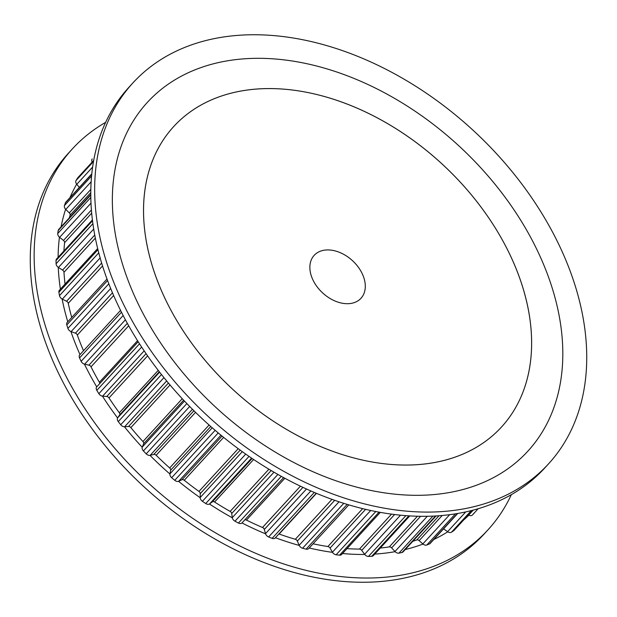 <?xml version="1.0" encoding="UTF-8"?>
<svg xmlns="http://www.w3.org/2000/svg" width="617" height="617" viewBox="0 0 617 617"><rect width="100%" height="100%" fill="white"/><g stroke="black" fill="none" stroke-linecap="round" stroke-linejoin="round"><path stroke-width="0.93" d="M99.692 383.627A2.383 1.65 -137.5 0 0 99.545 382.656A2.383 1.65 -137.5 0 0 99.368 382.285A251.713 174.11 -137.5 0 1 91.023 366.837A2.383 1.65 -137.5 0 0 88.941 365.164L84.645 364.192A3.972 2.746 -137.5 0 1 81.12 361.307A260.451 180.156 -137.5 0 1 79.531 357.906A3.972 2.746 -137.5 0 1 79.439 357.675A3.972 2.746 -137.5 0 1 79.716 354.883L120.57 310.366M83.511 350.741A251.713 174.11 -137.5 0 1 80.287 342.913A251.713 174.11 -137.5 0 1 77.333 335.062L113.651 295.489M107.034 279.007L67.176 322.436A3.972 2.746 -137.5 0 0 66.798 324.951A260.451 180.156 -137.5 0 0 67.901 328.375A3.972 2.746 -137.5 0 0 67.986 328.606A3.972 2.746 -137.5 0 0 71.109 331.614L75.436 333.18A2.383 1.65 -137.5 0 1 77.31 334.985A2.383 1.65 -137.5 0 1 77.333 335.062M71.734 317.47A251.713 174.11 -137.5 0 1 68.256 303.302L102.569 265.919M97.702 248.504L59.402 290.229A3.972 2.746 -137.5 0 0 58.908 292.25A260.451 180.156 -137.5 0 0 59.494 295.612A3.972 2.746 -137.5 0 0 59.702 296.337A3.972 2.746 -137.5 0 0 62.309 299.129L66.574 301.258A2.383 1.65 -137.5 0 1 68.14 302.932A2.383 1.65 -137.5 0 1 68.256 303.302M65.047 284.082A251.713 174.11 -137.5 0 1 63.975 272.282L95.38 238.062M92.45 219.883L56.563 258.986A3.972 2.746 -137.5 0 0 56.024 260.521A260.451 180.156 -137.5 0 0 56.085 263.752A3.972 2.746 -137.5 0 0 56.348 264.963A3.972 2.746 -137.5 0 0 58.453 267.462L62.556 270.107A2.383 1.65 -137.5 0 1 63.821 271.611A2.383 1.65 -137.5 0 1 63.975 272.282M63.913 250.972A251.713 174.11 -137.5 0 1 64.6 242.674L91.725 213.12M90.83 194.424L58.723 229.401A3.972 2.746 -137.5 0 0 58.214 230.48A260.451 180.156 -137.5 0 0 57.751 233.504A3.972 2.746 -137.5 0 0 57.99 235.177A3.972 2.746 -137.5 0 0 59.618 237.329L63.474 240.437A2.383 1.65 -137.5 0 1 64.446 241.725A2.383 1.65 -137.5 0 1 64.6 242.674M69.32 217.863A251.713 174.11 -137.5 0 1 70.107 215.156L90.83 192.573M91.84 173.809L65.834 202.145A3.972 2.746 -137.5 0 0 65.441 202.792A260.451 180.156 -137.5 0 0 64.461 205.546A3.972 2.746 -137.5 0 0 64.592 207.644A3.972 2.746 -137.5 0 0 65.772 209.402L69.297 212.896A2.383 1.65 -137.5 0 1 70.006 213.952A2.383 1.65 -137.5 0 1 70.107 215.156M79.346 187.421L76.793 184.298A3.972 2.746 -137.5 0 1 76.007 182.979A3.972 2.746 -137.5 0 1 76.053 180.496A260.451 180.156 -137.5 0 1 77.526 178.082A3.972 2.746 -137.5 0 1 77.734 177.804L93.753 160.358M92.149 162.101A3.972 2.746 -137.5 0 1 91.987 161.731A3.972 2.746 -137.5 0 1 92.257 158.939A3.972 2.746 -137.5 0 1 92.272 158.924L92.257 158.939M474.342 512.974A3.972 2.746 -137.5 0 1 474.334 512.989A3.972 2.746 -137.5 0 1 474.319 513.005A260.451 180.156 -137.5 0 1 472.383 515.025A3.972 2.746 -137.5 0 1 468.673 515.072L468.342 514.879M472.545 510.298L454.151 530.335A3.972 2.746 -137.5 0 1 453.827 530.62A260.451 180.156 -137.5 0 1 451.474 532.209A3.972 2.746 -137.5 0 1 447.595 531.677L443.6 528.831M457.691 513.483L430.226 543.407A3.972 2.746 -137.5 0 1 429.532 543.893A260.451 180.156 -137.5 0 1 426.81 545.004A3.972 2.746 -137.5 0 1 422.838 543.916L419.128 540.623L442.196 515.488M412.812 541.294A251.713 174.11 -137.5 0 0 416.791 539.952A2.383 1.65 -137.5 0 1 419.128 540.623M436.08 515.943L403.078 551.899A3.972 2.746 -137.5 0 1 401.96 552.516A260.451 180.156 -137.5 0 1 398.937 553.14A3.972 2.746 -137.5 0 1 394.973 551.505L391.625 547.865L420.593 516.306M380.265 548.073A251.713 174.11 -137.5 0 0 389.304 546.878A2.383 1.65 -137.5 0 1 391.625 547.865M409.773 515.912L373.324 555.632A3.972 2.746 -137.5 0 1 371.743 556.303A260.451 180.156 -137.5 0 1 368.48 556.418A3.972 2.746 -137.5 0 1 364.608 554.282L361.709 550.372L394.595 514.539M347.016 548.636A251.713 174.11 -137.5 0 0 359.441 549.084A2.383 1.65 -137.5 0 1 361.709 550.372M380.28 512.388L341.617 554.513A3.972 2.746 -137.5 0 1 339.551 555.169A260.451 180.156 -137.5 0 1 336.126 554.776A3.972 2.746 -137.5 0 1 332.424 552.184L330.041 548.081L365.588 509.357M313.066 543.793A251.713 174.11 -137.5 0 0 327.882 546.539A2.383 1.65 -137.5 0 1 330.041 548.081M348.775 504.891L308.685 548.575A3.972 2.746 -137.5 0 1 306.101 549.138A260.451 180.156 -137.5 0 1 302.585 548.235A3.972 2.746 -137.5 0 1 299.145 545.251L297.332 541.063L334.699 500.341M278.907 533.952A2.383 1.65 -137.5 0 1 279.139 534.029A251.713 174.11 -137.5 0 0 295.327 539.281A2.383 1.65 -137.5 0 1 297.332 541.063M316.243 493.276L275.244 537.947A3.972 2.746 -137.5 0 1 272.143 538.348A260.451 180.156 -137.5 0 1 268.619 536.967A3.972 2.746 -137.5 0 1 265.642 534.006A3.972 2.746 -137.5 0 1 265.518 533.643L264.307 529.455L302.924 487.376M244.733 519.938A2.383 1.65 -137.5 0 1 246.453 520.085A251.713 174.11 -137.5 0 0 262.503 527.489A2.383 1.65 -137.5 0 1 264.23 529.239A2.383 1.65 -137.5 0 1 264.307 529.455M242.041 522.869L283.581 477.612L242.08 522.83A3.972 2.746 -137.5 0 1 242.041 522.869A3.972 2.746 -137.5 0 1 238.432 523.039A260.451 180.156 -137.5 0 1 234.977 521.195A3.972 2.746 -137.5 0 1 232.516 518.488A3.972 2.746 -137.5 0 1 232.277 517.624L231.707 513.529L271.141 470.555M138.193 341.687L96.83 386.751A3.972 2.746 -137.5 0 0 96.738 386.851A3.972 2.746 -137.5 0 0 96.46 389.643A3.972 2.746 -137.5 0 0 96.815 390.36A260.451 180.156 -137.5 0 0 98.859 393.677A3.972 2.746 -137.5 0 0 102.615 396.145L106.78 396.5A2.383 1.65 -137.5 0 1 109.001 397.919A251.713 174.11 -137.5 0 0 119.32 412.773A2.383 1.65 -137.5 0 1 119.69 413.436A2.383 1.65 -137.5 0 1 119.621 414.979L117.685 417.832A3.972 2.746 -137.5 0 0 117.577 420.408A3.972 2.746 -137.5 0 0 118.263 421.604A260.451 180.156 -137.5 0 0 120.716 424.751A3.972 2.746 -137.5 0 0 124.626 426.756L128.567 426.478A2.383 1.65 -137.5 0 1 130.866 427.62A251.713 174.11 -137.5 0 0 142.936 441.548A2.383 1.65 -137.5 0 1 143.53 442.482A2.383 1.65 -137.5 0 1 143.584 443.8L142.242 447.086A3.972 2.746 -137.5 0 0 142.334 449.292A3.972 2.746 -137.5 0 0 143.399 450.934A260.451 180.156 -137.5 0 0 146.206 453.85A3.972 2.746 -137.5 0 0 150.178 455.331L153.81 454.436A2.383 1.65 -137.5 0 1 156.147 455.277A251.713 174.11 -137.5 0 0 169.683 467.956A2.383 1.65 -137.5 0 1 170.531 469.144A2.383 1.65 -137.5 0 1 170.662 470.216L169.945 473.856A3.972 2.746 -137.5 0 0 170.161 475.645A3.972 2.746 -137.5 0 0 171.665 477.697A260.451 180.156 -137.5 0 0 174.75 480.311A3.972 2.746 -137.5 0 0 178.706 481.245L181.946 479.748A2.383 1.65 -137.5 0 1 184.259 480.265A251.713 174.11 -137.5 0 0 198.975 491.425A2.383 1.65 -137.5 0 1 200.093 492.829A2.383 1.65 -137.5 0 1 200.255 493.631L200.186 497.541A3.972 2.746 -137.5 0 0 200.448 498.883A3.972 2.746 -137.5 0 0 202.415 501.297A260.451 180.156 -137.5 0 0 205.731 503.541A3.972 2.746 -137.5 0 0 209.572 503.912L212.348 501.845A2.383 1.65 -137.5 0 1 214.593 502.03A251.713 174.11 -137.5 0 0 230.149 511.416A2.383 1.65 -137.5 0 1 231.56 513.012A2.383 1.65 -137.5 0 1 231.707 513.529M158.268 282.956A222.336 153.787 -137.5 0 1 173.778 126.477A222.336 153.787 -137.5 0 1 354.413 106.988A222.336 153.787 -137.5 0 1 516.892 270.67A222.336 153.787 -137.5 0 1 501.382 427.149A222.336 153.787 -137.5 0 1 320.755 446.639A222.336 153.787 -137.5 0 1 158.268 282.956M363.197 275.938A31.76 21.973 -137.5 0 1 360.984 298.289A31.76 21.973 -137.5 0 1 335.178 301.073A31.76 21.973 -137.5 0 1 311.963 277.689A31.76 21.973 -137.5 0 1 314.184 255.338A31.76 21.973 -137.5 0 1 339.982 252.554A31.76 21.973 -137.5 0 1 363.197 275.938M263.467 88.663A222.336 153.787 -137.5 0 1 486.157 214.168A222.336 153.787 -137.5 0 1 501.382 427.149A222.336 153.787 -137.5 0 1 411.693 464.963A222.336 153.787 -137.5 0 1 189.003 339.458A222.336 153.787 -137.5 0 1 173.778 126.477A222.336 153.787 -137.5 0 1 263.467 88.663M423.609 495.204A258.068 178.506 -137.5 0 1 129.454 283.943A258.068 178.506 -137.5 0 1 251.559 58.422A258.068 178.506 -137.5 0 1 545.713 269.683A258.068 178.506 -137.5 0 1 423.609 495.204M548.382 464.023L544.502 468.249A281.892 194.98 -137.5 0 1 430.789 516.19A281.892 194.98 -137.5 0 1 148.442 357.066A281.892 194.98 -137.5 0 1 129.138 87.036L133.017 82.809A281.892 194.98 -137.5 0 1 246.731 34.868A281.892 194.98 -137.5 0 1 529.077 193.993A281.892 194.98 -137.5 0 1 548.382 464.023A281.892 194.98 -137.5 0 1 434.669 511.963A281.892 194.98 -137.5 0 1 152.322 352.839A281.892 194.98 -137.5 0 1 133.017 82.809M374.735 554.089A258.068 178.506 42.5 0 0 395.127 551.667M405.253 549.531A258.068 178.506 42.5 0 0 423.007 544.055M433.859 539.451A258.068 178.506 42.5 0 0 447.772 531.8M463.622 520.023A258.068 178.506 42.5 0 0 468.866 515.172M76.662 184.128A258.068 178.506 42.5 0 0 69.96 197.648M65.618 209.24A258.068 178.506 42.5 0 0 61.098 226.809M59.448 237.19A258.068 178.506 42.5 0 0 58.098 257.312M58.268 267.338A258.068 178.506 42.5 0 0 60.404 289.142M62.116 299.029A258.068 178.506 42.5 0 0 67.777 321.781M70.909 331.537A258.068 178.506 42.5 0 0 79.986 354.582M84.444 364.146A258.068 178.506 42.5 0 0 96.722 386.867M102.422 396.129A258.068 178.506 42.5 0 0 117.6 417.964M124.441 426.763A258.068 178.506 42.5 0 0 142.188 447.24M150.008 455.369A258.068 178.506 42.5 0 0 169.922 474.018M178.552 481.306A258.068 178.506 42.5 0 0 200.186 497.718M209.441 504.004A258.068 178.506 42.5 0 0 232.316 517.81M241.972 522.946A258.068 178.506 42.5 0 0 265.572 533.836M275.452 537.716A258.068 178.506 42.5 0 0 299.237 545.436M309.21 547.996A258.068 178.506 42.5 0 0 332.54 552.362M342.535 553.518A258.068 178.506 42.5 0 0 364.74 554.459M105.669 122.343A281.892 194.98 42.5 0 0 72.498 148.751A281.892 194.98 42.5 0 0 91.802 418.781A281.892 194.98 42.5 0 0 374.149 577.905A281.892 194.98 42.5 0 0 487.862 529.964A281.892 194.98 42.5 0 0 511.331 494.657M72.498 148.751L68.618 152.977A281.892 194.98 42.5 0 0 87.922 423.007A281.892 194.98 42.5 0 0 370.269 582.132A281.892 194.98 42.5 0 0 483.983 534.191L487.862 529.964M79.531 357.906L121.487 312.194M81.12 361.307L123.169 315.495M84.645 364.192L125.421 319.768M88.941 365.164L127.349 323.316M91.023 366.837L128.706 325.768M99.368 382.285L137.552 340.677M96.815 390.36L139.542 343.808M98.859 393.677L141.648 347.055M102.615 396.145L144.177 350.865M106.78 396.5L146.082 353.672M109.001 397.919L147.602 355.862M119.32 412.773L158.23 370.37M119.621 414.979L159.302 371.75M117.685 417.832L159.61 372.151M118.263 421.604L161.477 374.527M120.716 424.751L163.96 377.635M124.626 426.756L166.667 380.951M128.567 426.478L168.418 383.057M130.866 427.62L170.022 384.962M142.936 441.548L182.239 398.713M143.584 443.8L183.611 400.186M142.242 447.086L184.46 401.081M143.399 450.934L186.858 403.587M146.206 453.85L189.666 406.487M150.178 455.331L192.442 409.287M153.81 454.436L193.908 410.745M156.147 455.277L195.543 412.349M169.683 467.956L209.094 425.02M170.662 470.216L210.775 426.509M169.945 473.856L212.225 427.789M171.665 477.697L215.148 430.319M174.75 480.311L218.225 432.933M178.706 481.245L220.955 435.209M181.946 479.748L222.02 436.08M184.259 480.265L223.616 437.384M198.975 491.425L238.201 448.682M200.255 493.631L240.175 450.14M200.186 497.541L242.288 451.667M202.415 501.297L245.72 454.112M205.731 503.541L249.006 456.395M209.572 503.912L251.574 458.146M212.348 501.845L252.114 458.516M214.593 502.03L253.61 459.518M230.149 511.416L268.881 469.205M232.277 517.624L273.956 472.213M234.977 521.195L277.874 474.458M238.432 523.039L281.275 476.355M246.453 520.085L284.815 478.283M262.503 527.489L300.41 486.188M265.518 533.643L306.472 489.019M268.619 536.967L310.837 490.962M272.143 538.348L314.277 492.443M279.139 534.029L316.459 493.361M295.327 539.281L331.961 499.377M299.145 545.251L339.011 501.814M302.585 548.235L343.777 503.356M306.101 549.138L347.163 504.405M327.882 546.539L362.657 508.655M332.424 552.184L370.678 510.498M336.126 554.776L375.792 511.547M339.551 555.169L379.023 512.164M359.441 549.084L391.517 514.146M364.608 554.282L400.487 515.187M368.48 556.418L405.893 515.65M371.743 556.303L408.87 515.858M389.304 546.878L417.416 516.244M394.973 551.505L427.296 516.282M398.937 553.14L432.918 516.105M401.96 552.516L435.494 515.982M416.791 539.952L439.003 515.75M422.838 543.916L449.67 514.678M426.81 545.004L455.392 513.861M429.532 543.893L457.39 513.537M447.595 531.677L465.727 511.925M451.474 532.209L471.288 510.614M453.827 530.62L472.46 510.321M468.673 515.072L473.216 510.12M472.383 515.025L478.152 508.74M77.526 178.082L93.738 160.42M76.053 180.496L93.56 161.415M76.793 184.298L92.673 166.999M65.441 202.792L91.81 174.056M64.461 205.546L91.632 175.938M65.772 209.402L91.193 181.714M69.297 212.896L90.876 189.38M58.214 230.48L90.83 194.949M57.751 233.504L90.861 197.432M59.618 237.329L91.038 203.093M63.474 240.437L91.463 209.942M56.024 260.521L92.55 220.724M56.085 263.752L92.936 223.609M58.453 267.462L93.745 229.015M62.556 270.107L94.787 235M58.908 292.25L97.987 249.669M59.494 295.612L98.782 252.808M62.309 299.129L100.162 257.883M66.574 301.258L101.666 263.019M66.798 324.951L107.589 280.511M67.901 328.375L108.839 283.781M71.109 331.614L110.698 288.471M75.436 333.18L112.495 292.797M96.738 386.851L138.185 341.679"/></g></svg>
